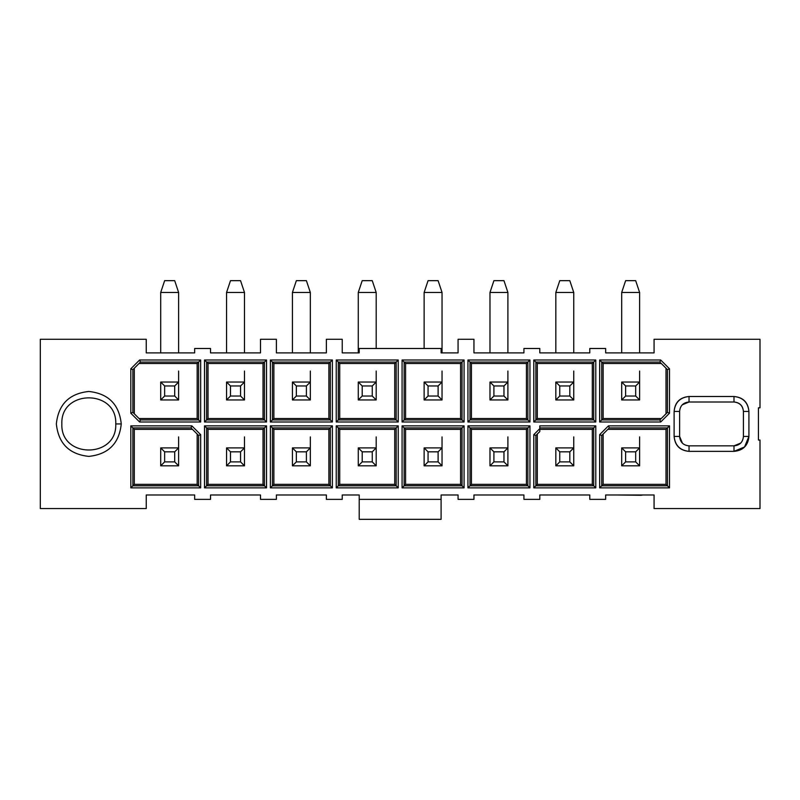 <?xml version="1.0" encoding="UTF-8"?>
<svg xmlns="http://www.w3.org/2000/svg" width="800" height="800" viewBox="0 0 800 800"><rect width="100%" height="100%" fill="white"/><g stroke="black" fill="none" stroke-linecap="round" stroke-linejoin="round"><path stroke-width="1.2" d="M654.07 494.97L605.66 494.97L605.66 499.37L605.66 494.97L654.07 494.97L654.07 508.57L654.07 494.97M616.12 494.97L641.14 495.28L616.12 494.97M641.05 495.28L642.93 494.97L641.05 495.28M760 508.57L654.07 508.57L760 508.57L760 440.04L760 508.57M758.43 440.04L760 440.04L758.43 440.04L758.43 407.82L758.43 440.04M760 407.82L758.43 407.82L760 407.82L760 339.29L760 407.82M654.07 339.29L760 339.29L654.07 339.29L654.07 352.89L654.07 339.29M605.66 352.89L654.07 352.89L605.66 352.89L605.66 348.49L589.78 348.49L589.78 352.89L539.8 352.89L539.8 348.49L523.93 348.49L523.93 352.89L473.95 352.89L473.95 339.29L458.07 339.29L458.07 352.89L441.1 352.89L441.1 348.49L359.21 348.49L359.21 352.89L342.24 352.89L342.24 339.29L326.37 339.29L326.37 352.89L276.39 352.89L276.39 339.29L260.51 339.29L260.51 352.89L210.53 352.89L210.53 348.49L194.66 348.49L194.66 352.89L146.25 352.89L146.25 339.29L40.31 339.29L40.31 508.57L146.25 508.57L146.25 494.97L194.66 494.97L194.66 499.37L210.53 499.37L210.53 494.97L260.51 494.97L260.51 499.37L276.39 499.37L276.39 494.97L326.37 494.97L326.37 499.37L342.24 499.37L342.24 494.97L359.21 494.97L359.21 499.37L441.1 499.37L441.1 494.97L458.07 494.97L458.07 499.37L473.95 499.37L473.95 494.97L523.93 494.97L523.93 499.37L539.8 499.37L539.8 494.97L589.78 494.97L589.78 499.37L605.66 499.37L589.78 499.37L589.78 494.97L539.8 494.97L539.8 499.37L523.93 499.37L523.93 494.97L473.95 494.97L473.95 499.37L458.07 499.37L458.07 494.97L441.1 494.97L441.1 499.37L359.21 499.37L359.21 494.97L342.24 494.97L342.24 499.37L326.37 499.37L326.37 494.97L276.39 494.97L276.39 499.37L260.51 499.37L260.51 494.97L210.53 494.97L210.53 499.37L194.66 499.37L194.66 494.97L146.25 494.97L146.25 508.57L40.31 508.57L40.31 339.29L146.25 339.29L146.25 352.89L194.66 352.89L194.66 348.49L210.53 348.49L210.53 352.89L260.51 352.89L260.51 339.29L276.39 339.29L276.39 352.89L326.37 352.89L326.37 339.29L342.24 339.29L342.24 352.89L359.21 352.89L359.21 348.49L441.1 348.49L441.1 352.89L458.07 352.89L458.07 339.29L473.95 339.29L473.95 352.89L523.93 352.89L523.93 348.49L539.8 348.49L539.8 352.89L589.78 352.89L589.78 348.49L605.66 348.49L605.66 352.89M659.87 419.93L667.44 412.37L667.44 369.64L659.87 362.07L660.69 360L599.65 360L601.72 362.07L659.87 362.07L667.44 369.64L669.51 368.82L660.69 360L659.87 362.07L601.72 362.07L603.14 363.5L661.3 363.5L603.14 363.5L599.65 360L660.69 360L669.51 368.82L667.44 369.64L667.44 412.37L669.51 413.19L669.51 368.82L669.51 413.19L667.44 412.37L659.87 419.93L660.69 422L669.51 413.19L660.69 422L659.87 419.93L601.72 419.93L599.65 422L660.69 422L599.65 422L599.65 360L599.65 422L601.72 419.93L659.87 419.93L661.29 418.51L603.14 418.51L601.72 419.93L601.72 362.07L601.72 419.93L603.14 418.51L603.14 363.5L603.14 418.51L661.29 418.51M609.28 427.93L608.46 425.86L599.65 434.67L601.72 435.49L609.28 427.93L667.44 427.93L669.51 425.86L608.46 425.86L609.28 427.93L601.72 435.49L599.65 434.67L608.46 425.86L669.51 425.86L667.44 427.93L667.44 485.79L669.51 487.86L669.51 425.86L669.51 487.86L667.44 485.79L601.72 485.79L599.65 487.86L669.51 487.86L599.65 487.86L599.65 434.67L599.65 487.86L601.72 485.79L667.44 485.79L666.01 484.36L603.14 484.36L601.72 485.79L601.72 435.49L601.72 485.79L603.14 484.36L603.14 434.07L603.14 484.36L666.01 484.36L667.44 485.79L667.44 427.93L609.28 427.93L607.86 429.35L666.01 429.35L667.44 427.93L666.01 429.35L666.01 484.36L666.01 429.35L607.86 429.35M689.04 396.5L689.04 402L733.99 402L733.99 396.5L689.04 396.5C679.91 397.33 674.93 402.3 674.11 411.43L674.11 436.42C674.93 445.55 679.91 450.53 689.04 451.36L733.99 451.36C743.12 450.53 748.1 445.55 748.92 436.42L748.92 411.43C748.1 402.3 743.12 397.33 733.99 396.5L733.99 402C739.75 402.52 742.9 405.67 743.42 411.43L748.92 411.43L743.42 411.43L743.42 436.42L748.92 436.42L743.42 436.42C742.9 442.19 739.75 445.33 733.99 445.85L733.99 451.36L733.99 445.85L689.04 445.85L689.04 451.36L689.04 445.85C683.27 445.33 680.13 442.19 679.61 436.42L674.11 436.42L679.61 436.42L679.61 411.43L674.11 411.43L679.61 411.43C680.13 405.67 683.27 402.52 689.04 402L689.04 396.5L733.99 396.5C742.99 397.45 747.97 402.43 748.92 411.43L748.92 436.42L744.55 446.98L733.99 451.36L689.04 451.36C680.03 450.41 675.06 445.43 674.11 436.42L674.11 411.43C675.06 402.43 680.03 397.45 689.04 396.5M733.99 445.85C739.75 445.33 742.9 442.19 743.42 436.42L743.42 411.43C742.82 405.75 739.68 402.6 733.99 402L689.04 402C683.27 402.52 680.13 405.67 679.61 411.43L679.61 436.42C680.13 442.19 683.27 445.33 689.04 445.85L733.99 445.85L740.66 443.09M689.04 402L682.37 404.77M679.61 436.42L682.37 443.09M666.01 413.79L666.01 368.21L666.01 413.79M743.42 411.43C742.9 405.67 739.75 402.52 733.99 402M332.38 360L332.38 422L270.38 422L270.38 360L332.38 360L330.31 362.07L330.31 419.93L332.38 422L332.38 360L270.38 360L270.38 422L332.38 422L330.31 419.93L272.44 419.93L270.38 422L272.44 419.93L272.44 362.07L270.38 360L272.44 362.07L330.31 362.07L332.38 360M336.23 487.86L336.23 425.86L398.23 425.86L398.23 487.86L336.23 487.86L338.3 485.79L338.3 427.93L336.23 425.86L336.23 487.86L398.23 487.86L398.23 425.86L336.23 425.86L338.3 427.93L396.16 427.93L398.23 425.86L396.16 427.93L396.16 485.79L398.23 487.86L396.16 485.79L338.3 485.79L336.23 487.86M336.23 422L336.23 360L398.23 360L398.23 422L336.23 422L338.3 419.93L338.3 362.07L336.23 360L336.23 422L398.23 422L398.23 360L336.23 360L338.3 362.07L396.16 362.07L398.23 360L396.16 362.07L396.16 419.93L398.23 422L396.16 419.93L338.3 419.93L336.23 422M402.08 360L464.08 360L464.08 422L402.08 422L402.08 360L404.15 362.07L462.02 362.07L464.08 360L402.08 360L402.08 422L464.08 422L464.08 360L462.02 362.07L462.02 419.93L464.08 422L462.02 419.93L404.15 419.93L402.08 422L404.15 419.93L404.15 362.07L402.08 360M402.08 425.86L464.08 425.86L464.08 487.86L402.08 487.86L402.08 425.86L404.15 427.93L462.02 427.93L464.08 425.86L402.08 425.86L402.08 487.86L464.08 487.86L464.08 425.86L462.02 427.93L462.02 485.79L464.08 487.86L462.02 485.79L404.15 485.79L402.08 487.86L404.15 485.79L404.15 427.93L402.08 425.86M529.94 425.86L529.94 487.86L467.94 487.86L467.94 425.86L529.94 425.86L527.87 427.93L527.87 485.79L529.94 487.86L529.94 425.86L467.94 425.86L467.94 487.86L529.94 487.86L527.87 485.79L470.01 485.79L467.94 487.86L470.01 485.79L470.01 427.93L467.94 425.86L470.01 427.93L527.87 427.93L529.94 425.86M533.79 422L533.79 360L595.79 360L595.79 422L533.79 422L535.86 419.93L535.86 362.07L533.79 360L533.79 422L595.79 422L595.79 360L533.79 360L535.86 362.07L593.72 362.07L595.79 360L593.72 362.07L593.72 419.93L595.79 422L593.72 419.93L535.86 419.93L533.79 422M533.79 487.86L533.79 434.67L539.8 428.66L539.8 425.86L595.79 425.86L595.79 487.86L533.79 487.86L535.86 485.79L535.86 435.49L533.79 434.67L533.79 487.86L595.79 487.86L595.79 425.86L539.8 425.86L539.8 428.66L533.79 434.67L535.86 435.49L539.8 431.55L539.8 428.66L539.8 431.55L535.86 435.49L535.86 485.79L533.79 487.86M529.94 360L529.94 422L467.94 422L467.94 360L529.94 360L527.87 362.07L527.87 419.93L529.94 422L529.94 360L467.94 360L467.94 422L529.94 422L527.87 419.93L470.01 419.93L467.94 422L470.01 419.93L470.01 362.07L467.94 360L470.01 362.07L527.87 362.07L529.94 360M332.38 425.86L332.38 487.86L270.38 487.86L270.38 425.86L332.38 425.86L330.31 427.93L330.31 485.79L332.38 487.86L332.38 425.86L270.38 425.86L270.38 487.86L332.38 487.86L330.31 485.79L272.44 485.79L270.38 487.86L272.44 485.79L272.44 427.93L270.38 425.86L272.44 427.93L330.31 427.93L332.38 425.86M266.52 360L266.52 422L204.52 422L204.52 360L266.52 360L264.45 362.07L264.45 419.93L266.52 422L266.52 360L204.52 360L204.52 422L266.52 422L264.45 419.93L206.59 419.93L204.52 422L206.59 419.93L206.59 362.07L204.52 360L206.59 362.07L264.45 362.07L266.52 360M266.52 425.86L266.52 487.86L204.52 487.86L204.52 425.86L266.52 425.86L264.45 427.93L264.45 485.79L266.52 487.86L266.52 425.86L204.52 425.86L204.52 487.86L266.52 487.86L264.45 485.79L206.59 485.79L204.52 487.86L206.59 485.79L206.59 427.93L204.52 425.86L206.59 427.93L264.45 427.93L266.52 425.86M191.85 425.86L200.67 434.67L200.67 487.86L130.81 487.86L130.81 425.86L191.85 425.86L191.03 427.93L198.6 435.49L200.67 434.67L191.85 425.86L130.81 425.86L130.81 487.86L200.67 487.86L200.67 434.67L198.6 435.49L198.6 485.79L200.67 487.86L198.6 485.79L132.88 485.79L130.81 487.86L132.88 485.79L132.88 427.93L130.81 425.86L132.88 427.93L191.03 427.93L191.85 425.86M139.62 360L200.67 360L200.67 422L139.62 422L130.81 413.19L130.81 368.82L139.62 360L140.44 362.07L198.6 362.07L200.67 360L139.62 360L130.81 368.82L130.81 413.19L139.62 422L200.67 422L200.67 360L198.6 362.07L198.6 419.93L200.67 422L198.6 419.93L140.44 419.93L139.62 422L140.44 419.93L132.88 412.37L130.81 413.19L132.88 412.37L132.88 369.64L130.81 368.82L132.88 369.64L140.44 362.07L139.62 360M121.26 423.93C119.19 443.5 108.37 454.32 88.8 456.39C69.23 454.32 58.41 443.5 56.35 423.93C58.41 404.36 69.23 393.54 88.8 391.47C108.37 393.54 119.19 404.36 121.26 423.93L115.76 423.93C117.24 458.69 60.37 458.69 61.85 423.93C60.37 389.17 117.24 389.17 115.76 423.93L121.26 423.93M260.51 348.49L260.51 352.89M359.21 519.33L359.21 499.37L359.21 519.33L441.1 519.33L441.1 499.37L441.1 519.33L359.21 519.33M458.07 348.49L458.07 352.89M326.37 348.49L326.37 352.89M593.72 427.93L595.79 425.86L593.72 427.93L593.72 485.79L595.79 487.86L593.72 485.79L535.86 485.79L537.29 484.36L537.29 434.07L537.29 484.36L535.86 485.79L593.72 485.79L593.72 427.93L539.8 427.93L593.72 427.93L592.3 429.35L593.72 427.93M276.39 348.49L276.39 352.89M473.95 348.49L473.95 352.89M342.24 348.49L342.24 352.89M328.88 363.5L328.88 418.51L330.31 419.93L330.31 362.07L328.88 363.5L330.31 362.07L272.44 362.07L272.44 419.93L330.31 419.93L328.88 418.51L273.87 418.51L272.44 419.93L273.87 418.51L273.87 363.5L272.44 362.07L273.87 363.5L328.88 363.5L273.87 363.5L273.87 418.51L328.88 418.51L328.88 363.5M339.72 484.36L339.72 429.35L338.3 427.93L338.3 485.79L339.72 484.36L338.3 485.79L396.16 485.79L396.16 427.93L338.3 427.93L339.72 429.35L394.73 429.35L396.16 427.93L394.73 429.35L394.73 484.36L396.16 485.79L394.73 484.36L339.72 484.36L394.73 484.36L394.73 429.35L339.72 429.35L339.72 484.36M339.72 418.51L339.72 363.5L338.3 362.07L338.3 419.93L339.72 418.51L338.3 419.93L396.16 419.93L396.16 362.07L338.3 362.07L339.72 363.5L394.73 363.5L396.16 362.07L394.73 363.5L394.73 418.51L396.16 419.93L394.73 418.51L339.72 418.51L394.73 418.51L394.73 363.5L339.72 363.5L339.72 418.51M405.58 363.5L460.59 363.5L462.02 362.07L404.15 362.07L405.58 363.5L404.15 362.07L404.15 419.93L462.02 419.93L462.02 362.07L460.59 363.5L460.59 418.51L462.02 419.93L460.59 418.51L405.58 418.51L404.15 419.93L405.58 418.51L405.58 363.5L405.58 418.51L460.59 418.51L460.59 363.5L405.58 363.5M405.58 429.35L460.59 429.35L462.02 427.93L404.15 427.93L405.58 429.35L404.15 427.93L404.15 485.79L462.02 485.79L462.02 427.93L460.59 429.35L460.59 484.36L462.02 485.79L460.59 484.36L405.58 484.36L404.15 485.79L405.58 484.36L405.58 429.35L405.58 484.36L460.59 484.36L460.59 429.35L405.58 429.35M526.44 484.36L527.87 485.79L527.87 427.93L526.44 429.35L526.44 484.36L471.43 484.36L470.01 485.79L527.87 485.79L526.44 484.36L526.44 429.35L527.87 427.93L470.01 427.93L470.01 485.79L471.43 484.36L471.43 429.35L470.01 427.93L471.43 429.35L526.44 429.35L471.43 429.35L471.43 484.36L526.44 484.36M537.29 363.5L535.86 362.07L535.86 419.93L537.29 418.51L537.29 363.5L592.3 363.5L593.72 362.07L535.86 362.07L537.29 363.5L537.29 418.51L535.86 419.93L593.72 419.93L593.72 362.07L592.3 363.5L592.3 418.51L593.72 419.93L592.3 418.51L537.29 418.51L592.3 418.51L592.3 363.5L537.29 363.5M539.8 429.35L592.3 429.35L592.3 484.36L593.72 485.79L592.3 484.36L537.29 484.36L592.3 484.36L592.3 429.35L539.8 429.35M526.44 418.51L527.87 419.93L527.87 362.07L526.44 363.5L526.44 418.51L471.43 418.51L470.01 419.93L527.87 419.93L526.44 418.51L526.44 363.5L527.87 362.07L470.01 362.07L470.01 419.93L471.43 418.51L471.43 363.5L470.01 362.07L471.43 363.5L526.44 363.5L471.43 363.5L471.43 418.51L526.44 418.51M328.88 429.35L328.88 484.36L330.31 485.79L330.31 427.93L328.88 429.35L330.31 427.93L272.44 427.93L272.44 485.79L330.31 485.79L328.88 484.36L273.87 484.36L272.44 485.79L273.87 484.36L273.87 429.35L272.44 427.93L273.87 429.35L328.88 429.35L273.87 429.35L273.87 484.36L328.88 484.36L328.88 429.35M263.03 363.5L263.03 418.51L264.45 419.93L264.45 362.07L263.03 363.5L264.45 362.07L206.59 362.07L206.59 419.93L264.45 419.93L263.03 418.51L208.02 418.51L206.59 419.93L208.02 418.51L208.02 363.5L206.59 362.07L208.02 363.5L263.03 363.5L208.02 363.5L208.02 418.51L263.03 418.51L263.03 363.5M263.03 429.35L263.03 484.36L264.45 485.79L264.45 427.93L263.03 429.35L264.45 427.93L206.59 427.93L206.59 485.79L264.45 485.79L263.03 484.36L208.02 484.36L206.59 485.79L208.02 484.36L208.02 429.35L206.59 427.93L208.02 429.35L263.03 429.35L208.02 429.35L208.02 484.36L263.03 484.36L263.03 429.35M198.6 435.49L191.03 427.93L132.88 427.93L132.88 485.79L198.6 485.79L198.6 435.49M197.17 434.07L197.17 484.36L198.6 485.79L197.17 484.36L134.3 484.36L132.88 485.79L134.3 484.36L134.3 429.35L132.88 427.93L134.3 429.35L192.46 429.35L134.3 429.35L134.3 484.36L197.17 484.36L197.17 434.07M139.02 363.5L197.17 363.5L198.6 362.07L140.44 362.07L132.88 369.64L132.88 412.37L140.44 419.93L198.6 419.93L198.6 362.07L197.17 363.5L197.17 418.51L198.6 419.93L197.17 418.51L139.02 418.51L197.17 418.51L197.17 363.5L139.02 363.5M134.3 413.79L134.3 368.21L134.3 413.79M115.76 423.93C117.24 389.17 60.37 389.17 61.85 423.93C60.37 458.69 117.24 458.69 115.76 423.93M639.61 382.04L635.68 385.97L635.68 396.03L639.61 399.96L639.61 382.04L621.69 382.04L625.62 385.97L635.68 385.97L639.61 382.04L639.61 399.96L621.69 399.96L621.69 382.04L639.61 382.04L639.61 371.04M639.61 447.9L635.68 451.83L635.68 461.89L639.61 465.82L639.61 447.9L621.69 447.9L625.62 451.83L635.68 451.83L639.61 447.9L639.61 465.82L621.69 465.82L621.69 447.9L639.61 447.9L639.61 436.9M310.33 447.9L306.4 451.83L306.4 461.89L310.33 465.82L310.33 447.9L292.42 447.9L296.35 451.83L306.4 451.83L310.33 447.9L310.33 465.82L292.42 465.82L292.42 447.9L310.33 447.9L310.33 436.9M310.33 382.04L306.4 385.97L306.4 396.03L310.33 399.96L310.33 382.04L292.42 382.04L296.35 385.97L306.4 385.97L310.33 382.04L310.33 399.96L292.42 399.96L292.42 382.04L310.33 382.04L310.33 371.04M178.62 382.04L160.71 382.04L164.64 385.97L160.71 382.04L160.71 399.96L164.64 396.03L160.71 399.96L178.62 399.96L174.7 396.03L164.64 396.03L164.64 385.97L174.7 385.97L178.62 382.04L174.7 385.97L174.7 396.03L178.62 399.96L178.62 382.04L178.62 399.96L160.71 399.96L160.71 382.04L178.62 382.04L178.62 371.04M178.62 447.9L174.7 451.83L174.7 461.89L178.62 465.82L178.62 447.9L160.71 447.9L164.64 451.83L160.71 447.9L160.71 465.82L164.64 461.89L160.71 465.82L178.62 465.82L174.7 461.89L164.64 461.89L164.64 451.83L174.7 451.83L178.62 447.9L178.62 465.82L160.71 465.82L160.71 447.9L178.62 447.9L178.62 436.9M244.48 382.04L240.55 385.97L240.55 396.03L244.48 399.96L244.48 382.04L226.56 382.04L230.49 385.97L240.55 385.97L244.48 382.04L244.48 399.96L226.56 399.96L226.56 382.04L244.48 382.04L244.48 371.04M244.48 447.9L240.55 451.83L240.55 461.89L244.48 465.82L244.48 447.9L226.56 447.9L230.49 451.83L226.56 447.9L226.56 465.82L230.49 461.89L230.49 451.83L240.55 451.83L244.48 447.9L244.48 465.82L226.56 465.82L226.56 447.9L244.48 447.9L244.48 436.9M573.75 447.9L569.82 451.83L569.82 461.89L573.75 465.82L573.75 447.9L555.83 447.9L559.76 451.83L555.83 447.9L555.83 465.82L559.76 461.89L555.83 465.82L573.75 465.82L569.82 461.89L559.76 461.89L559.76 451.83L569.82 451.83L573.75 447.9L573.75 465.82L555.83 465.82L555.83 447.9L573.75 447.9L573.75 436.9M573.75 382.04L569.82 385.97L569.82 396.03L573.75 399.96L573.75 382.04L555.83 382.04L559.76 385.97L569.82 385.97L573.75 382.04L573.75 399.96L555.83 399.96L555.83 382.04L573.75 382.04L573.75 371.04M507.9 447.9L503.97 451.83L503.97 461.89L507.9 465.82L507.9 447.9L489.98 447.9L493.91 451.83L489.98 447.9L489.98 465.82L493.91 461.89L489.98 465.82L507.9 465.82L503.97 461.89L493.91 461.89L493.91 451.83L503.97 451.83L507.9 447.9L507.9 465.82L489.98 465.82L489.98 447.9L507.9 447.9L507.9 436.9M507.9 382.04L503.97 385.97L503.97 396.03L507.9 399.96L507.9 382.04L489.98 382.04L493.91 385.97L489.98 382.04L489.98 399.96L493.91 396.03L493.91 385.97L503.97 385.97L507.9 382.04L507.9 399.96L489.98 399.96L489.98 382.04L507.9 382.04L507.9 371.04M442.04 447.9L438.11 451.83L438.11 461.89L442.04 465.82L442.04 447.9L424.13 447.9L428.06 451.83L424.13 447.9L424.13 465.82L428.06 461.89L428.06 451.83L438.11 451.83L442.04 447.9L442.04 465.82L424.13 465.82L424.13 447.9L442.04 447.9L442.04 436.9M442.04 382.04L438.11 385.97L438.11 396.03L442.04 399.96L442.04 382.04L424.13 382.04L428.06 385.97L438.11 385.97L442.04 382.04L442.04 399.96L424.13 399.96L424.13 382.04L442.04 382.04L442.04 371.04M376.19 447.9L372.26 451.83L372.26 461.89L376.19 465.82L376.19 447.9L358.27 447.9L362.2 451.83L372.26 451.83L376.19 447.9L376.19 465.82L358.27 465.82L358.27 447.9L376.19 447.9L376.19 436.9M376.19 382.04L372.26 385.97L372.26 396.03L376.19 399.96L376.19 382.04L358.27 382.04L362.2 385.97L372.26 385.97L376.19 382.04L376.19 399.96L358.27 399.96L358.27 382.04L376.19 382.04L376.19 371.04M639.61 292.46L639.61 352.89L639.61 292.46L621.69 292.46L621.69 352.89L621.69 292.46L639.61 292.46L635.68 280.67L639.61 292.46M310.33 292.46L310.33 352.89L310.33 292.46L292.42 292.46L292.42 352.89L292.42 292.46L310.33 292.46L306.4 280.67L310.33 292.46M160.71 292.46L160.71 352.57L160.71 292.46L178.62 292.46L160.71 292.46L164.64 280.67L160.71 292.46M178.62 352.57L178.62 292.46L178.62 352.57M244.48 292.46L244.48 352.89L244.48 292.46L226.56 292.46L226.56 352.89L226.56 292.46L244.48 292.46L240.55 280.67L244.48 292.46M555.83 292.46L555.83 352.89L555.83 292.46L573.75 292.46L555.83 292.46L559.76 280.67L555.83 292.46M573.75 352.89L573.75 292.46L573.75 352.89M507.9 292.46L507.9 352.89L507.9 292.46L489.98 292.46L489.98 352.89L489.98 292.46L507.9 292.46L503.97 280.67L507.9 292.46M442.04 292.46L442.04 352.89L442.04 292.46L424.13 292.46L424.13 348.49L424.13 292.46L442.04 292.46L438.11 280.67L442.04 292.46M358.27 292.46L358.27 352.89L358.27 292.46L376.19 292.46L358.27 292.46L362.2 280.67L358.27 292.46M376.19 348.49L376.19 292.46L376.19 348.49M635.68 280.67L625.62 280.67L621.69 292.46L625.62 280.67L635.68 280.67M306.4 280.67L296.35 280.67L292.42 292.46L296.35 280.67L306.4 280.67M178.62 292.46L174.7 280.67L164.64 280.67L174.7 280.67L178.62 292.46M240.55 280.67L230.49 280.67L226.56 292.46L230.49 280.67L240.55 280.67M573.75 292.46L569.82 280.67L559.76 280.67L569.82 280.67L573.75 292.46M503.97 280.67L493.91 280.67L489.98 292.46L493.91 280.67L503.97 280.67M438.11 280.67L428.06 280.67L424.13 292.46L428.06 280.67L438.11 280.67M376.19 292.46L372.26 280.67L362.2 280.67L372.26 280.67L376.19 292.46M621.69 399.96L639.61 399.96L635.68 396.03L625.62 396.03L621.69 399.96L625.62 396.03L625.62 385.97L621.69 382.04L621.69 399.96M621.69 465.82L639.61 465.82L635.68 461.89L625.62 461.89L621.69 465.82L625.62 461.89L625.62 451.83L621.69 447.9L621.69 465.82M292.42 399.96L310.33 399.96L306.4 396.03L296.35 396.03L292.42 399.96L296.35 396.03L296.35 385.97L292.42 382.04L292.42 399.96M358.27 465.82L376.19 465.82L372.26 461.89L362.2 461.89L358.27 465.82L362.2 461.89L362.2 451.83L358.27 447.9L358.27 465.82M358.27 399.96L376.19 399.96L372.26 396.03L362.2 396.03L358.27 399.96L362.2 396.03L362.2 385.97L358.27 382.04L358.27 399.96M424.13 399.96L442.04 399.96L438.11 396.03L428.06 396.03L424.13 399.96L428.06 396.03L428.06 385.97L424.13 382.04L424.13 399.96M424.13 465.82L442.04 465.82L438.11 461.89L428.06 461.89L424.13 465.82M555.83 399.96L573.75 399.96L569.82 396.03L559.76 396.03L555.83 399.96L559.76 396.03L559.76 385.97L555.83 382.04L555.83 399.96M489.98 399.96L507.9 399.96L503.97 396.03L493.91 396.03L489.98 399.96M292.42 465.82L310.33 465.82L306.4 461.89L296.35 461.89L292.42 465.82L296.35 461.89L296.35 451.83L292.42 447.9L292.42 465.82M226.56 399.96L244.48 399.96L240.55 396.03L230.49 396.03L226.56 399.96L230.49 396.03L230.49 385.97L226.56 382.04L226.56 399.96M226.56 465.82L244.48 465.82L240.55 461.89L230.49 461.89L226.56 465.82M635.68 385.97L625.62 385.97L625.62 396.03L635.68 396.03L635.68 385.97M635.68 451.83L625.62 451.83L625.62 461.89L635.68 461.89L635.68 451.83M306.4 385.97L296.35 385.97L296.35 396.03L306.4 396.03L306.4 385.97M372.26 451.83L362.2 451.83L362.2 461.89L372.26 461.89L372.26 451.83M372.26 385.97L362.2 385.97L362.2 396.03L372.26 396.03L372.26 385.97M438.11 385.97L428.06 385.97L428.06 396.03L438.11 396.03L438.11 385.97M438.11 451.83L428.06 451.83L428.06 461.89L438.11 461.89L438.11 451.83M503.97 451.83L493.91 451.83L493.91 461.89L503.97 461.89L503.97 451.83M569.82 385.97L559.76 385.97L559.76 396.03L569.82 396.03L569.82 385.97M569.82 451.83L559.76 451.83L559.76 461.89L569.82 461.89L569.82 451.83M503.97 385.97L493.91 385.97L493.91 396.03L503.97 396.03L503.97 385.97M306.4 451.83L296.35 451.83L296.35 461.89L306.4 461.89L306.4 451.83M240.55 385.97L230.49 385.97L230.49 396.03L240.55 396.03L240.55 385.97M240.55 451.83L230.49 451.83L230.49 461.89L240.55 461.89L240.55 451.83M174.7 451.83L164.64 451.83L164.64 461.89L174.7 461.89L174.7 451.83M174.7 385.97L164.64 385.97L164.64 396.03L174.7 396.03L174.7 385.97"/></g></svg>
